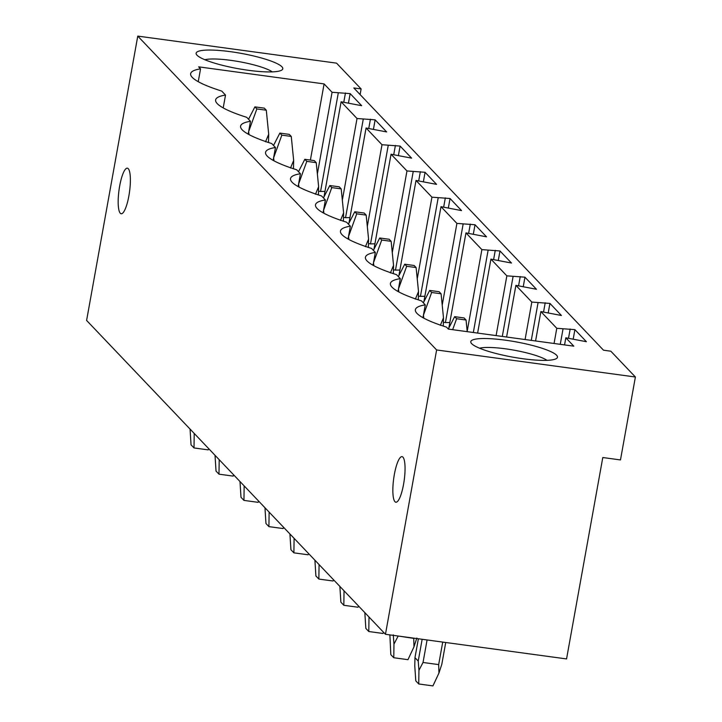 <?xml version="1.0" encoding="UTF-8"?>
<svg xmlns="http://www.w3.org/2000/svg" width="722" height="722" viewBox="0 0 722 722"><rect width="100%" height="100%" fill="white"/><g stroke="black" fill="none" stroke-linecap="round" stroke-linejoin="round"><path stroke-width="1.08" d="M436.62 349.962L385.458 634.295L566.553 658.933L602.789 457.531L620.478 459.932L635.396 377.01L436.62 349.962L137.767 36.1L86.604 320.433L385.458 634.295M128.895 195.815A22.996 5.325 97.7 0 1 121.179 213.748A22.996 5.325 97.7 0 1 119.653 186.114A22.996 5.325 97.7 0 1 127.379 168.181A22.996 5.325 97.7 0 1 128.895 195.815M403.571 484.281A22.996 5.325 97.7 0 1 395.846 502.214A22.996 5.325 97.7 0 1 394.329 474.58A22.996 5.325 97.7 0 1 402.046 456.647A22.996 5.325 97.7 0 1 403.571 484.281M137.767 36.1L336.542 63.139L361.117 88.95L353.807 87.958L603.511 350.197L610.821 351.199L635.396 377.01M425.276 304.865L421.486 300.875A80.72 14.296 10.2 0 1 390.403 283.484A80.72 14.296 10.2 0 1 400.313 278.638L396.513 274.649A80.72 14.296 10.2 0 1 365.431 257.258A80.72 14.296 10.2 0 1 375.341 252.411L371.55 248.431A80.72 14.296 10.2 0 1 340.459 231.031A80.72 14.296 10.2 0 1 350.369 226.194L346.578 222.205A80.72 14.296 10.2 0 1 315.496 204.813A80.72 14.296 10.2 0 1 325.396 199.967L321.606 195.978A80.72 14.296 10.2 0 1 290.524 178.587A80.72 14.296 10.2 0 1 300.433 173.74L296.634 169.76A80.72 14.296 10.2 0 1 265.552 152.36A80.72 14.296 10.2 0 1 275.461 147.514L271.671 143.534A80.72 14.296 10.2 0 1 240.579 126.133A80.72 14.296 10.2 0 1 250.489 121.296L246.698 117.307A80.72 14.296 10.2 0 1 215.616 99.916A80.72 14.296 10.2 0 1 225.517 95.069L221.726 91.08A80.72 14.296 10.2 0 1 190.644 73.689A80.72 14.296 10.2 0 1 200.554 68.843L198.649 66.848L324.097 83.914L332.057 92.281L350.17 93.616L361.668 105.701L341.109 101.775L357.029 118.507L375.133 119.843L386.64 131.927L366.072 128.002L382.001 144.725L400.105 146.07L411.612 158.145L391.044 154.228L406.973 170.952L425.077 172.296L436.575 184.372L416.016 180.455L431.937 197.178L450.05 198.514L461.548 210.598L440.989 206.672L456.909 223.405L475.022 224.741L486.52 236.816L465.952 232.899L481.881 249.622L499.985 250.967L511.492 263.043L490.924 259.126L506.853 275.849L524.957 277.185L536.464 289.269L515.896 285.343L531.825 302.076L549.929 303.411L561.427 315.496L540.868 311.57L556.788 328.293L574.902 329.638L586.399 341.714L565.831 337.797L573.8 346.163L448.353 329.097L446.458 327.102A80.72 14.296 10.2 0 1 415.376 309.711A80.72 14.296 10.2 0 1 425.276 304.865L422.975 317.698M226.87 66.379A44.033 7.798 10.2 0 0 281.833 70.043A44.033 7.798 10.2 0 0 252.041 55.603A44.033 7.798 10.2 0 0 196.583 54.701A44.033 7.798 10.2 0 0 226.87 66.379M486.014 338.537A44.033 7.798 10.2 0 0 471.249 343.167A44.033 7.798 10.2 0 0 498.929 354.222A44.033 7.798 10.2 0 0 542.24 360.377A44.033 7.798 10.2 0 0 556.509 358.509A44.033 7.798 10.2 0 0 536.383 346.533A44.033 7.798 10.2 0 0 486.014 338.537M361.117 88.95L360.107 94.573M200.554 68.843L198.243 81.685M341.109 101.775L323.988 196.889M332.057 92.281L317.364 173.966M324.097 83.914L310.397 160.067M565.831 337.797L564.559 344.899M556.788 328.293L554.063 343.473M540.868 311.57L535.58 340.955M531.825 302.076L525.084 339.53M515.896 285.343L506.6 337.021M506.853 275.849L496.104 335.586M490.924 259.126L477.621 333.077M481.881 249.622L467.188 331.308M465.952 232.899L448.84 328.005M456.909 223.405L442.216 305.081M440.989 206.672L423.877 301.778M431.937 197.178L417.244 278.863M416.016 180.455L398.905 275.56M406.973 170.952L392.272 252.637M391.044 154.228L373.933 249.334M382.001 144.725L367.299 226.41M366.072 128.002L348.961 223.107M357.029 118.507L342.336 200.184M225.517 95.069L223.206 107.903M338.257 93.12L320.568 191.456L324.99 191.366M318.655 191.195L320.568 191.456M345.45 92.976L343.798 102.145M350.17 93.616L348.491 102.921M250.489 121.296L248.178 134.13M363.229 119.347L345.54 217.674L349.953 217.584M343.618 217.412L345.54 217.674M370.422 119.202L368.771 128.372M375.133 119.843L373.464 129.148M275.461 147.514L273.151 160.356M388.201 145.573L370.512 243.901L374.926 243.81M368.59 243.639L370.512 243.901M395.394 145.429L393.743 154.589M400.105 146.07L398.436 155.374M300.433 173.74L298.123 186.583M413.174 171.8L395.475 270.127L399.898 270.037M393.562 269.866L395.475 270.127M420.357 171.646L418.715 180.816M425.077 172.296L423.408 181.592M325.396 199.967L323.086 212.8M438.146 198.018L420.448 296.354L424.87 296.264M418.534 296.092L420.448 296.354M445.33 197.873L443.678 207.043M450.05 198.514L448.371 207.819M350.369 226.194L348.058 239.027M463.109 224.244L445.42 322.572L449.833 322.481M443.498 322.31L445.42 322.572M470.302 224.1L468.65 233.269M475.022 224.741L473.343 234.045M375.341 252.411L373.03 265.254M488.081 250.471L473.325 332.49M495.274 250.326L493.622 259.487M499.985 250.967L498.315 260.263M400.313 278.638L398.002 291.48M513.053 276.688L502.304 336.434M520.246 276.544L518.595 285.713M524.957 277.185L523.288 286.49M538.025 302.915L531.284 340.378M545.209 302.771L543.567 311.94M549.929 303.411L548.251 312.716M562.989 329.142L560.263 344.322M570.181 328.997L568.53 338.167M574.902 329.638L573.223 338.943M204.868 59.745A36.696 6.498 -169.8 0 1 248.666 63.608A36.696 6.498 -169.8 0 1 272.311 71.875M546.978 360.341A36.696 6.498 10.2 0 0 489.426 347.462A36.696 6.498 10.2 0 0 479.543 348.212M254.893 106.865L256.861 108.932L266.292 110.213L264.324 108.147L254.893 106.865L248.548 119.256M268.494 142.514L268.701 134.229L265.543 141.801M266.292 110.213L268.701 134.229M248.63 131.621L249.045 134.608M256.861 108.932L248.693 131.503M208.748 448.714L208.207 449.878L194.01 447.947L191.05 444.842L190.048 429.067M194.146 433.371L194.209 434.31L194.48 433.723M194.01 447.947L194.209 434.31M279.865 133.092L281.833 135.149L291.264 136.44L289.296 134.373L279.865 133.092L273.521 145.474M293.466 168.74L293.664 160.455L290.515 168.027M291.264 136.44L293.664 160.455M273.602 157.847L274.017 160.835M281.833 135.149L273.656 157.73M233.72 474.932L233.179 476.105L218.983 474.173L216.022 471.069L215.021 455.293M219.109 459.589L219.181 460.528L219.452 459.95M218.983 474.173L219.181 460.528M304.828 159.309L306.796 161.376L316.227 162.658L314.269 160.591L304.828 159.309L298.493 171.701M318.438 194.958L318.637 186.682L315.478 194.245M316.227 162.658L318.637 186.682M298.574 184.065L298.989 187.052M306.796 161.376L298.628 183.957M258.693 501.158L258.142 502.332L243.946 500.4L240.995 497.296L239.993 481.52M244.081 485.816L244.144 486.754L244.424 486.177M243.946 500.4L244.144 486.754M329.801 185.536L331.768 187.603L341.199 188.884L339.232 186.817L329.801 185.536L323.456 197.927M343.401 221.185L343.609 212.9L340.45 220.472M341.199 188.884L343.609 212.9M323.546 210.292L323.961 213.279M331.768 187.603L323.6 210.183M283.665 527.385L283.114 528.558L268.918 526.627L265.958 523.513L264.956 507.737M269.053 512.042L269.116 512.981L269.387 512.394M268.918 526.627L269.116 512.981M354.773 211.763L356.74 213.829L366.171 215.111L364.204 213.044L354.773 211.763L348.428 224.154M368.373 247.411L368.581 239.126L365.422 246.698M366.171 215.111L368.581 239.126M348.509 236.518L348.925 239.505M356.74 213.829L348.573 236.401M308.628 553.612L308.086 554.776L293.89 552.844L290.93 549.74L289.928 533.964M294.025 538.269L294.089 539.208L294.359 538.621M293.89 552.844L294.089 539.208M379.745 237.989L381.712 240.047L391.143 241.328L389.176 239.271L379.745 237.989L373.4 250.372M393.346 273.629L393.544 265.353L390.394 272.925M391.143 241.328L393.544 265.353M373.482 262.745L373.897 265.732M381.712 240.047L373.536 262.627M333.6 579.829L333.059 581.002L318.862 579.071L315.902 575.966L314.9 560.191M318.989 564.487L319.061 565.425L319.332 564.848M318.862 579.071L319.061 565.425M404.717 264.207L406.676 266.274L416.107 267.555L414.148 265.488L404.717 264.207L398.373 276.598M418.318 299.856L418.516 291.571L415.358 299.143M416.107 267.555L418.516 291.571M398.454 288.962L398.869 291.95M406.676 266.274L398.508 288.854M358.572 606.056L358.022 607.229L343.825 605.298L340.874 602.184L339.872 586.417M343.961 590.713L344.024 591.652L344.304 591.065M343.825 605.298L344.024 591.652M429.68 290.434L431.648 292.5L441.079 293.782L439.111 291.715L429.68 290.434L423.336 302.825M443.29 326.082L443.488 317.797L440.33 325.369M441.079 293.782L443.488 317.797M423.426 315.189L423.841 318.176M431.648 292.5L423.48 315.081M383.544 632.282L382.994 633.456L368.798 631.524L365.837 628.411L364.836 612.635M368.933 616.94L368.996 617.879L369.276 617.292M368.798 631.524L368.996 617.879M454.652 316.66L456.62 318.727L466.051 320.008L464.084 317.942L454.652 316.66L448.308 329.052M466.051 320.008L467.215 331.66M456.62 318.727L452.658 329.683M416.838 638.058L413.977 646.822L407.966 659.673L393.77 657.742L390.81 654.637L389.889 634.9M413.742 638.14L413.977 646.822M398.102 636.01L413.697 638.383M393.264 634.846L393.968 644.105L398.057 636.262M393.77 657.742L393.968 644.105M445.736 642.49L441.81 664.285L438.949 673.048L438.669 664.61L442.721 642.084M422.153 639.286L418.228 661.072L418.94 670.323L423.029 662.48L438.669 664.61M418.372 638.771L414.969 657.652L418.228 661.072M438.949 673.048L432.938 685.9L418.742 683.969L415.782 680.864L414.771 665.946L414.969 657.652M427.081 639.954L423.029 662.48M418.742 683.969L418.94 670.323"/></g></svg>
